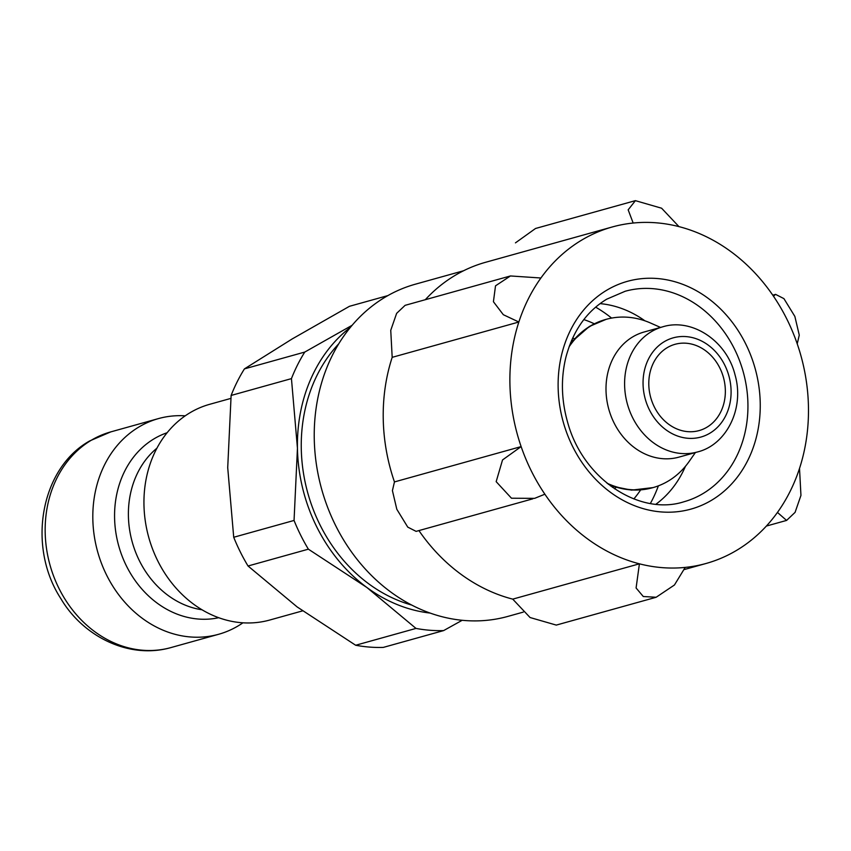 <?xml version="1.0" encoding="UTF-8"?>
<svg xmlns="http://www.w3.org/2000/svg" width="851" height="851" viewBox="0 0 851 851"><rect width="100%" height="100%" fill="white"/><g stroke="black" fill="none" stroke-linecap="round" stroke-linejoin="round"><path stroke-width="1.28" d="M387.854 295.605L349.453 306.307L292.244 338.911L244.428 368.887A172.423 145.255 74.4 0 0 231.121 395.449L227.717 467.667L233.717 537.268A172.423 145.255 74.4 0 0 248.035 566L297.148 606.933L355.665 645.249A172.423 145.255 74.4 0 0 383.29 647.409L443.626 630.591A172.423 145.255 74.4 0 1 415.99 628.421L366.877 587.488A156.754 132.054 74.4 0 0 430.117 613.071M244.428 368.887L304.764 352.069A172.423 145.255 74.4 0 0 291.446 378.621L231.121 395.449M355.665 645.249L415.99 628.421M248.035 566L308.37 549.172A172.423 145.255 74.4 0 1 294.052 520.45L297.446 448.232L291.446 378.621M233.717 537.268L294.052 520.45M304.764 352.069L352.154 325.263M350.442 327.305A156.754 132.054 74.4 0 0 297.446 448.232A156.754 132.054 74.4 0 0 366.877 587.488L308.37 549.172M462.167 620.294L443.626 630.591M510.451 275.958L405.108 305.339L396.63 313.359L390.747 330.326L392.183 357.335L518.855 322.018L503.313 314.7L493.42 301.722L495.516 285.83L510.451 275.958L540.906 278A174.668 147.149 -105.6 0 1 612.273 226.972A174.668 147.149 -105.6 0 1 633.165 223.036L628.166 209.835L635.41 200.655L661.61 208.218L678.96 226.621A174.668 147.149 -105.6 0 1 773.495 296.233L775.548 294.361L783.92 298.627L794.855 316.412L799.27 335.113L797.227 343.836A174.668 147.149 -105.6 0 1 799.514 468.422L800.951 495.41L795.089 512.355L786.59 520.429L777.452 512.43A174.668 147.149 -105.6 0 1 706.096 563.468A174.668 147.149 -105.6 0 1 685.204 567.404L674.439 584.999L656.153 597.253L643.282 596.519L636.091 587.988L639.409 563.819A174.668 147.149 -105.6 0 1 544.874 494.208L534.619 498.356L511.472 498.218L496.165 481.655L502.537 459.944L521.131 446.594A174.668 147.149 -105.6 0 1 518.855 322.018A174.668 147.149 74.4 0 1 540.906 278M418.926 530.588A174.668 147.149 -105.6 0 0 512.738 599.136L530.067 617.528L556.277 625.091L656.153 597.274M392.183 357.335A174.668 147.149 -105.6 0 0 394.46 481.921L392.417 490.612L396.811 509.27L407.757 527.12L416.139 531.386M185.231 415.831A111.96 94.323 74.4 0 0 158.446 418.596A111.96 94.323 74.4 0 0 138.926 426.979A111.96 94.323 74.4 0 0 101.609 563.734A111.96 94.323 74.4 0 0 218.59 634.293A111.96 94.323 74.4 0 0 242.939 622.815M230.812 398.417L209.58 404.342A111.96 94.323 74.4 0 0 190.06 412.714A111.96 94.323 74.4 0 0 152.744 549.48A111.96 94.323 74.4 0 0 269.724 620.039L302.584 610.88M463.582 270.756L415.309 284.213A172.423 145.255 74.4 0 0 385.248 297.116A172.423 145.255 74.4 0 0 327.784 507.728A172.423 145.255 74.4 0 0 507.93 616.39L523.269 612.114M635.399 200.645L535.534 228.483L515.451 242.865M425.309 299.701A174.668 147.149 -105.6 0 1 485.602 262.289L612.273 226.972M394.46 481.921L521.131 446.594A174.668 147.149 74.4 0 0 544.874 494.208M512.738 599.136L639.409 563.819A174.668 147.149 74.4 0 0 685.204 567.404M667.237 347.655A44.784 37.731 74.4 0 0 652.313 402.363A44.784 37.731 74.4 0 0 699.107 430.585A44.784 37.731 74.4 0 0 723.414 377.312A44.784 37.731 74.4 0 0 675.045 344.304A44.784 37.731 74.4 0 0 667.237 347.655M662.663 326.837L644.069 332.018A64.942 54.709 74.4 0 0 632.74 336.879A64.942 54.709 74.4 0 0 611.103 416.203A64.942 54.709 74.4 0 0 678.949 457.125L697.543 451.945C726.52 444.839 744.721 408.363 735.073 374.993C726.754 340.591 691.661 317.7 662.663 326.837A64.942 54.709 74.4 0 0 651.334 331.699A64.942 54.709 74.4 0 0 629.697 411.012A64.942 54.709 74.4 0 0 697.543 451.945M660.525 327.433L650.621 323.061A87.334 73.569 74.4 0 0 606.125 319.348A87.334 73.569 74.4 0 0 590.892 325.89A87.334 73.569 74.4 0 0 569.021 346.921M607.018 483.208A87.334 73.569 74.4 0 0 653.036 487.602A87.334 73.569 74.4 0 0 689.193 461.402L695.405 452.541M633.835 498.92A106.886 90.046 74.4 0 0 640.612 489.931M594.285 323.784A106.886 90.046 74.4 0 0 583.839 319.593M650.387 503.452A134.362 113.194 74.4 0 0 658.376 485.847M611.603 318.093A134.362 113.194 74.4 0 0 595.657 307.158M655.993 504.186A109.279 92.057 74.4 0 0 685.449 466.295M644.888 320.806A109.279 92.057 74.4 0 0 600.072 303.626M777.452 512.43A174.668 147.149 74.4 0 0 799.514 468.422M797.227 343.836A174.668 147.149 74.4 0 0 773.495 296.233M678.96 226.621A174.668 147.149 74.4 0 0 633.165 223.036M91.27 440.254A111.96 94.323 74.4 0 0 53.964 577.021A111.96 94.323 74.4 0 0 170.945 647.579C128.863 659.61 82.983 636.378 60.772 598.498C26.828 546.331 40.55 468.241 89.727 440.914L110.8 431.882A111.96 94.323 74.4 0 0 91.27 440.254M167.126 432.733A96.131 80.983 74.4 0 0 154.159 438.754A96.131 80.983 74.4 0 0 121.299 553.969A96.131 80.983 74.4 0 0 218.696 617.709M156.946 448.158A89.568 75.462 74.4 0 0 132.267 542.13A89.568 75.462 74.4 0 0 202.006 609.773M338.783 343.772A152.276 128.278 74.4 0 0 307.839 493.176A152.276 128.278 74.4 0 0 411.618 605.029M664.259 341.687A51.507 43.39 74.4 0 0 665.876 429.755A51.507 43.39 74.4 0 0 731.083 390.896A51.507 43.39 74.4 0 0 664.259 341.687M605.816 319.433A87.334 73.569 74.4 0 0 605.508 319.519A87.334 73.569 74.4 0 0 590.286 326.061A87.334 73.569 74.4 0 0 569.574 345.389M608.284 484.219A87.334 73.569 74.4 0 0 652.419 487.772A87.334 73.569 74.4 0 0 652.728 487.687M614.528 488.793A85.089 71.686 74.4 0 0 615.794 487.591M574.265 338.624A85.089 71.686 74.4 0 0 572.553 338.251M683.885 501.782A109.279 92.057 74.4 0 0 743.21 371.791A109.279 92.057 74.4 0 0 625.187 291.255L606.742 299.169C586.594 311.392 572.968 330.794 565.872 357.377C560.756 378.525 561.341 400.193 567.649 422.383C583.254 479.879 640.08 515.961 683.885 501.782M606.806 290.18A118.236 99.61 74.4 0 0 610.518 492.346A118.236 99.61 74.4 0 0 760.23 403.14A118.236 99.61 74.4 0 0 606.806 290.18M170.945 647.579L218.59 634.293M110.8 431.882L158.446 418.596M416.128 531.364L532.843 498.824M766.379 526.056L786.59 520.418M772.772 295.169L775.176 294.499M684.332 569.532L706.096 563.468M610.422 485.868L631.527 490.133L653.036 487.602M570.553 342.879L589.36 326.454L606.125 319.348M612.39 487.304L613.645 486.953M571.489 340.634L572.744 340.283"/></g></svg>
